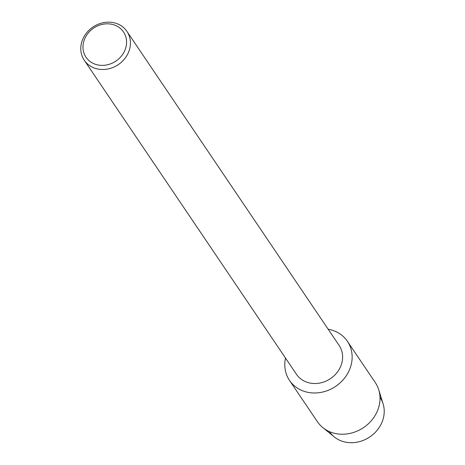 <?xml version="1.0" encoding="UTF-8"?>
<svg xmlns="http://www.w3.org/2000/svg" width="465" height="465" viewBox="0 0 465 465"><rect width="100%" height="100%" fill="white"/><g stroke="black" fill="none" stroke-linecap="round" stroke-linejoin="round"><path stroke-width="0.7" d="M379.998 397.424A30.521 26.871 146 0 1 376.813 430.671A30.521 26.871 146 0 1 342.711 441.413A30.521 26.871 146 0 1 329.418 431.596M126.945 31.417L339.113 345.431A25.749 22.669 146 0 1 336.3 373.43A25.749 22.669 146 0 1 307.58 382.433A25.749 22.669 146 0 1 296.443 374.261L84.275 60.247A25.749 22.669 146 0 1 87.089 32.254A25.749 22.669 146 0 1 115.802 23.25A25.749 22.669 146 0 1 126.945 31.417A25.749 22.669 146 0 1 124.126 59.415A25.749 22.669 146 0 1 95.412 68.413A25.749 22.669 146 0 1 84.275 60.247M332.295 330.226A34.933 30.76 146 0 1 349.169 370.524A34.933 30.76 146 0 1 304.627 391.501A34.933 30.76 146 0 1 285.493 358.056A34.933 30.76 146 0 0 289.515 380.422A34.933 30.76 146 0 0 304.627 391.501A34.933 30.76 146 0 0 343.589 379.289A34.933 30.76 146 0 0 347.407 341.304A34.933 30.76 146 0 0 332.295 330.226A34.933 30.76 146 0 0 328.162 329.226A34.933 30.76 146 0 1 332.295 330.226M113.727 24.773A22.611 19.908 146 0 1 124.649 50.848A22.611 19.908 146 0 1 95.819 64.426A22.611 19.908 146 0 1 84.903 38.345A22.611 19.908 146 0 1 113.727 24.773M347.407 341.304L375.278 382.555A34.933 30.76 146 0 1 378.731 389.757L383.102 403.847A30.521 26.871 146 0 1 374.029 433.583A30.521 26.871 146 0 1 342.711 441.413A30.521 26.871 146 0 1 334.225 436.873L322.78 427.556A34.933 30.76 146 0 1 317.386 421.668L289.515 380.422M378.731 389.757A34.933 30.76 146 0 1 368.344 423.789A34.933 30.76 146 0 1 332.498 432.746A34.933 30.76 146 0 1 322.78 427.556"/></g></svg>
